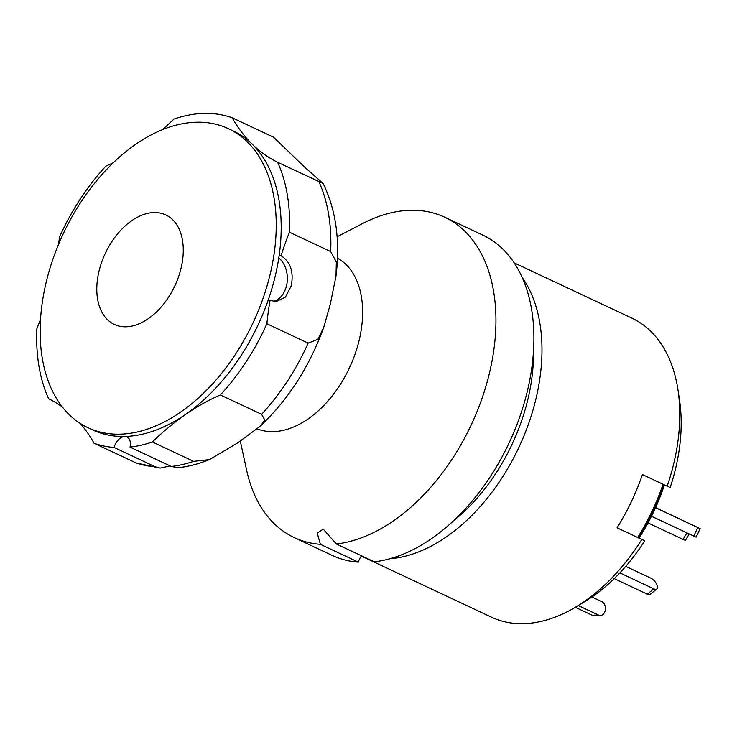 <?xml version="1.0" encoding="UTF-8"?>
<svg xmlns="http://www.w3.org/2000/svg" width="737" height="737" viewBox="0 0 737 737"><rect width="100%" height="100%" fill="white"/><g stroke="black" fill="none" stroke-linecap="round" stroke-linejoin="round"><path stroke-width="1.11" d="M453.725 520.644A153.379 97.348 -64.8 0 0 533.505 350.757M522.091 277.361A165.171 104.838 115.2 0 1 524.422 434.71A165.171 104.838 115.2 0 1 409.542 555.044A165.171 104.838 115.2 0 1 389.965 558.738M576.27 606.726L585.123 601.374A153.296 97.302 -64.8 0 0 644.811 540.737L641.807 539.438A165.171 104.838 115.2 0 1 576.27 606.726A165.171 104.838 115.2 0 1 547.351 619.753A165.171 104.838 115.2 0 1 491.515 617.191L361.323 556.057M644.811 540.737L637.698 537.439M670.182 487.479A153.296 97.302 -64.8 0 0 679.542 400.311L678.003 390.076A165.171 104.838 115.2 0 1 667.178 486.19L670.182 487.479M514.122 262.851L631.931 318.172A165.171 104.838 115.2 0 1 678.003 390.076M641.807 539.438L617.053 527.812A165.171 104.838 -64.8 0 0 642.415 474.564L667.178 486.19M648.016 522.938L683.052 539.392A7.075 0.811 30.6 0 0 685.567 540.157L689.224 533.975M651.49 516.259L696.087 537.172L700.15 528.65L655.598 507.618M655.543 507.738L700.15 528.65M639.053 538.028A146.294 92.862 -64.8 0 0 664.406 484.882M663.733 484.568A159.275 101.098 115.2 0 1 638.38 537.78L637.68 537.503A165.171 104.838 -64.8 0 0 663.051 484.246L642.415 474.564A165.171 104.838 115.2 0 1 617.053 527.812L637.68 537.503M614.197 578.637L647.335 594.197A7.075 3.252 50.3 0 0 650.375 594.298L656.824 588.946A7.075 3.252 50.3 0 0 657.257 585.823A7.075 3.252 50.3 0 0 650.826 578.149L625.741 566.366M619.845 572.898L653.783 588.845A7.075 3.252 50.3 0 0 656.824 588.946M575.311 607.297L592.189 615.22A7.075 5.214 88.7 0 0 593.985 615.616L600.369 615.469A7.075 5.214 88.7 0 0 605.16 610.715A7.075 5.214 88.7 0 0 601.853 601.705L591.885 597.025M578.232 605.538L598.564 615.082A7.075 5.214 88.7 0 0 600.369 615.469M162.361 129.712A235.96 149.768 -64.8 0 0 173.923 119.062A176.972 112.328 115.2 0 1 232.21 117.782L273.473 137.156L304.63 167.115L323.128 183.476L277.665 162.306A176.972 112.328 115.2 0 1 289.438 232.21L330.692 251.584L336.33 262.031L336.017 275.942L330.314 304.151L323.736 327.329L317.887 339.352L308.149 343.138L266.886 323.755A176.972 112.328 115.2 0 1 220.363 394.949A235.96 149.768 -64.8 0 0 152.366 441.97A176.972 112.328 115.2 0 1 130.034 447.101A11.801 7.49 -64.8 0 0 126.994 436.967A11.801 7.49 -64.8 0 0 114.097 447.451L155.36 466.834L160.187 468.106L170.118 465.922M289.438 232.21A235.96 149.768 -64.8 0 0 281.046 255.757C290.489 261.801 293.888 271.824 291.262 285.809L285.412 297.168L275.988 301.636L270.074 300.327A235.96 149.768 -64.8 0 0 266.886 323.755M220.363 394.949L261.626 414.323L264.85 420.099L260.225 426.244L237.904 442.753L209.529 459.584L193.619 461.344L152.366 441.97M209.529 459.584C199.156 463.813 188.736 466.53 178.271 467.728L171.297 466.475L130.034 447.101M114.097 447.451A176.972 112.328 115.2 0 1 94.078 443.25L136.465 463.103L160.187 468.106M337.463 258.19A94.382 59.909 115.2 0 1 358.956 341.111A94.382 59.909 115.2 0 1 257.185 428.87M337.104 236.78L362.355 223.661A176.972 112.328 115.2 0 1 444.669 217.203A176.972 112.328 115.2 0 1 489.036 374.764A176.972 112.328 115.2 0 1 336.339 543.98L323.211 529.12L317.26 533.137L320.402 544.33A176.972 112.328 115.2 0 1 294.229 537.586A176.972 112.328 115.2 0 1 246.619 470.123L240.326 441.095M320.402 544.33L358.366 562.156A176.972 112.328 115.2 0 1 332.184 555.412L294.229 537.586M444.669 217.203L482.634 235.029A176.972 112.328 115.2 0 1 527.001 392.591A176.972 112.328 115.2 0 1 374.304 561.806L336.339 543.98M361.517 555.799A11.801 7.49 -64.8 0 0 358.366 562.156M62.405 407.008A235.96 149.768 -64.8 0 0 48.614 398.726A176.972 112.328 115.2 0 1 36.85 328.822A235.96 149.768 -64.8 0 0 40.544 319.075M58.665 244.076A235.96 149.768 -64.8 0 0 59.402 237.277A176.972 112.328 115.2 0 1 105.916 166.092A235.96 149.768 -64.8 0 0 113.314 162.702M281.046 255.757L279.102 255.803M232.21 117.782A235.96 149.768 -64.8 0 0 277.665 162.306M94.078 443.25A235.96 149.768 -64.8 0 0 80.222 423.407M268.13 300.374L270.074 300.327M278.779 257.978A23.593 17.393 -91.3 0 1 287.117 282.483A23.593 17.393 -91.3 0 1 273.261 301.396M180.049 124.203A165.171 104.838 115.2 0 1 228.396 128.68A165.171 104.838 115.2 0 1 274.192 253.178A165.171 104.838 115.2 0 1 136.336 432.186A165.171 104.838 115.2 0 1 87.979 427.7A165.171 104.838 115.2 0 1 42.184 303.211A165.171 104.838 115.2 0 1 180.049 124.203M228.396 128.68L233.353 131.011A165.171 104.838 115.2 0 1 279.148 255.499A165.171 104.838 115.2 0 1 92.936 430.03L87.979 427.7M132.034 326.067A60.498 38.398 115.2 0 1 97.551 278.826A60.498 38.398 115.2 0 1 148.045 213.269A60.498 38.398 115.2 0 1 182.527 260.502A60.498 38.398 115.2 0 1 132.034 326.067M686.893 532.879L683.052 539.392M693.738 536.094L697.801 527.572M647.335 594.197L653.783 588.845M592.189 615.22L598.564 615.082M261.626 414.323A176.972 112.328 -64.8 0 0 308.149 343.138M171.297 466.475A176.972 112.328 -64.8 0 0 193.619 461.344M135.332 462.633A176.972 112.328 -64.8 0 0 155.36 466.834M330.692 251.584A176.972 112.328 -64.8 0 0 318.928 181.68M323.736 327.329C309.586 366.492 288.416 399.463 260.216 426.244M323.128 183.476C336.026 210.063 340.319 240.888 336.017 275.942"/></g></svg>
